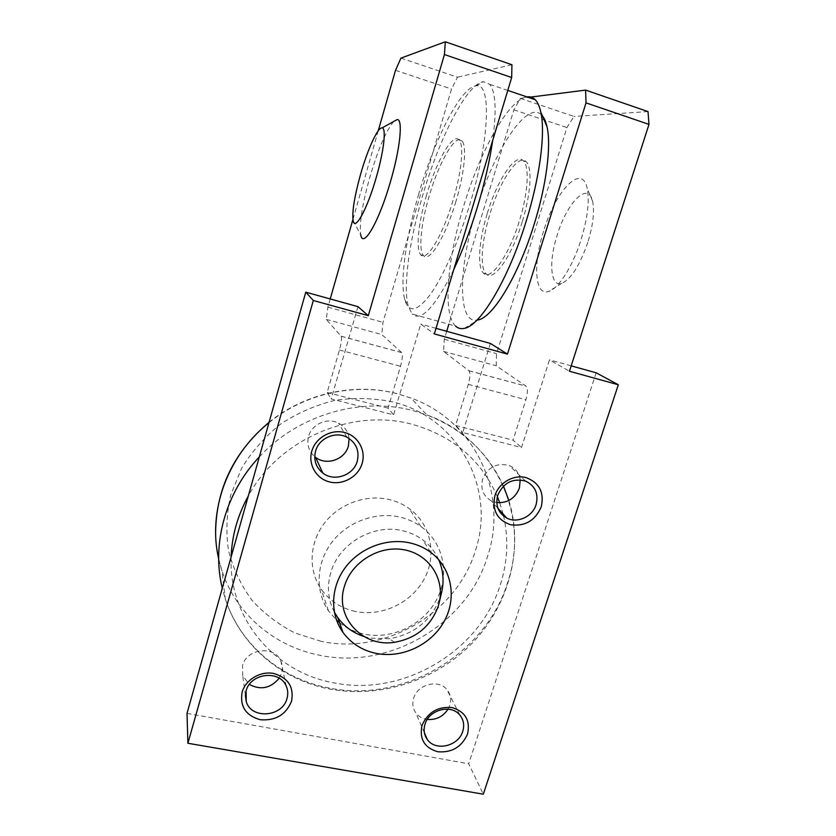 <?xml version="1.0" encoding="UTF-8"?>
<svg xmlns="http://www.w3.org/2000/svg" width="836" height="836" viewBox="0 0 836 836"><rect width="100%" height="100%" fill="white"/><g stroke="black" fill="none" stroke-linecap="round" stroke-linejoin="round"><path stroke-width="0.63" stroke-dasharray="4.18 3.13" d="M339.52 622.684C346.783 628.4 355.06 632.235 364.36 634.158C392.136 639.874 423.319 624.858 436.622 599.642C450.092 574.499 443.571 542.648 420.874 526.481C414.656 522.051 407.696 518.926 400.005 517.118C375.698 511.413 347.431 521.779 331.808 542.365C316.154 562.942 314.963 591.219 328.475 610.834L336.49 620.072M355.384 611.45C340.869 608.242 329.426 600.75 321.087 588.972C308.16 570.142 309.268 543.087 324.169 523.472C339.04 503.836 365.99 494.013 389.221 499.541C396.567 501.297 403.213 504.296 409.17 508.56C430.885 524.099 437.207 554.613 424.395 578.658C411.73 602.777 381.937 617.041 355.384 611.45M438.67 559.618C435.107 551.739 429.808 545.156 422.765 539.878C416.861 535.531 410.215 532.501 402.827 530.776C373.535 523.326 338.685 543.536 330.701 572.838C326.803 586.736 328.005 599.799 334.306 612.036M363.921 636.499L370.024 638.108L389.377 638.756C414.75 634.2 431.804 620.145 440.52 596.59L441.042 594.793M349.082 438.461C348.194 431.606 344.672 426.517 338.528 423.173C327.513 417.164 311.744 424.061 308.609 436.319C306.645 444.397 308.693 451.179 314.744 456.675M279.182 678.195L281.627 672.99C282.798 668.863 282.547 664.892 280.886 661.077C274.825 645.246 246.61 648.381 242.576 665.498L242.701 675.624L249.337 684.444M520.211 479.874C519.187 473.04 515.53 468.264 509.249 465.558C496.939 462.444 488.078 466.958 482.644 479.08C480.303 488.736 483.177 495.988 491.265 500.837L496.772 502.582M448.054 709.147L449.82 705.218C451.544 699.324 450.583 694.11 446.936 689.585C438.597 678.842 417.404 684.318 413.653 698.29C412.075 703.682 412.796 708.541 415.816 712.878C418.596 716.546 422.41 718.741 427.269 719.441M526.91 96.892C508.1 99.672 479.383 152.748 463.207 207.61C447.02 260.874 442.631 314.305 455.641 326.134L412.106 313.97L408.198 305.955C402.921 286.246 409.306 240.705 422.776 195.175C439.161 138.483 467.073 83.161 483.563 81.698L489.708 84.311C495.717 91.709 496.709 110.425 492.686 140.469M453.76 269.558C434.866 307.397 420.978 322.205 412.106 313.97M418.773 193.837C405.93 237.351 399.765 280.823 404.687 299.351C408.595 313.239 417.091 311.692 430.164 294.721C442.829 277.165 458.316 242.45 469.822 204.297C489.886 138.901 491.547 82.074 476.092 85.847C460.824 86.965 434.417 139.612 418.773 193.837M464.283 328.37L478.046 319.969C457.313 325.319 458.076 268.837 475.893 211.278C493.219 151.839 527.673 97.603 542.386 115.87M353.095 220.547L360.744 234.811C359.219 223.734 362.197 204.684 369.7 177.66C377.997 149.56 386.002 130.834 393.725 121.46M543.588 231.164C532.866 264.427 534.747 296.226 548.573 291.471C558.208 288.974 572.608 266.715 580.968 240.005C587.593 218.186 589.662 200.933 587.165 188.236C581.793 162.55 555.376 191.151 543.588 231.164M587.802 242.398C579.766 265.514 571.082 279.161 561.74 283.362C550.381 287.417 548.479 261.95 557.204 235.104C566.808 202.772 588.314 180.597 592.63 201.34C594.668 211.508 593.058 225.197 587.802 242.398M455.923 201.445C445.452 237.111 429.056 263.309 423.518 255.597C418.272 250.194 421.041 223.39 429.223 195.979C438.91 162.32 455.672 132.924 461.984 140.97C467.052 146.018 464.534 173.052 455.923 201.445M426.559 195.154C418.376 222.595 415.565 249.4 420.748 254.781C426.224 262.483 442.526 236.243 452.997 200.546C461.597 172.122 464.168 145.088 459.152 140.061C452.913 132.025 436.235 161.473 426.559 195.154M522.197 221.885C511.611 256.913 493.365 282.098 486.249 274.02C479.624 268.262 481.442 241.562 489.771 214.601C499.541 181.475 518.069 153.145 526.105 161.672C532.48 167.085 530.965 194.004 522.197 221.885M487.169 213.807C478.85 240.789 476.99 267.489 483.563 273.226C490.607 281.293 508.769 256.056 519.365 221.007C528.112 193.106 529.679 166.186 523.357 160.784C515.394 152.277 496.939 180.66 487.169 213.807M357.944 306.645L331.202 398.929L393.578 414.855L420.738 324.086L434.344 333.93M436.026 328.339L420.738 324.086M490.366 343.429L462.757 432.515L521.528 447.521L549.482 359.846L569.441 371.257M571.176 365.865L549.482 359.846M596.162 372.804L468.703 763.77L483.323 794.2M187.013 713.38L468.703 763.77M378.238 130.813L352.917 219.471M330.22 298.954L327.879 307.136L326.259 319.383L341.161 336.26C341.945 338.256 341.37 342.833 339.437 349.981L327.158 392.492L331.202 398.929M400.935 58.112L457.511 77.184L451.544 89.024L382.972 322.33L381.78 334.536L401.719 352.614C402.847 354.673 402.44 359.229 400.517 366.283L388.04 408.114L393.578 414.855M395.512 70.308L451.544 89.024M327.879 307.136L382.972 322.33M326.259 319.383L381.78 334.536M327.158 392.492L388.04 408.114M511.935 64.738L457.511 77.184M530.881 97.06L520.4 98.387L513.847 109.829L448.838 324.232M446.696 331.296L444.292 339.238L443.582 351.402L468.944 370.766C470.428 372.898 470.219 377.433 468.296 384.361L455.62 425.451L462.757 432.515M520.4 98.387L573.945 116.444L566.912 127.553L496.563 353.649L496.239 365.771L526.095 386.19C527.882 388.385 527.819 392.899 525.896 399.733L513.064 440.185L521.528 447.521M513.847 109.829L566.912 127.553M444.292 339.238L496.563 353.649M443.582 351.402L496.239 365.771M455.62 425.451L513.064 440.185M648.005 111.596L573.945 116.444M259.317 456.895C297.867 414.896 360.619 396.546 412.994 410.601L426.83 414.917C495.936 439.391 530.327 516.721 507.577 582.702C485.8 654.086 403.683 703.306 329.248 688.038C281.523 679.271 240.277 645.12 225.302 598.9L222.282 588.262M268.962 422.702C304.962 393.307 355.081 382.46 397.831 393.881L410.863 397.988C475.914 421.177 508.737 494.222 487.513 556.536C467.24 623.969 389.806 670.158 319.686 655.246C274.73 646.677 235.951 614.157 221.874 570.507L218.666 558.845M321.264 641.358L295.014 633.009C278.587 624.649 264.207 613.697 251.866 600.143C241.04 585.315 233.275 568.919 228.562 550.924C225.804 532.407 226.525 513.753 230.726 494.964L241.688 468.108C252.033 451.283 265.043 436.58 280.687 423.998C297.522 413.005 315.621 405.115 334.985 400.339C354.61 397.508 373.87 398.03 392.763 401.897C459.267 417.969 496.344 489.603 475.318 550.882C456.832 612.861 385.553 655.267 321.264 641.358M497.357 496.636C481.317 459.999 452.851 435.87 411.97 424.26C351.956 407.822 278.722 439.213 248.313 495.936M231.144 556.849C228.364 618.556 274.647 672.468 333.815 682.813C403.255 697.182 480.136 651.15 500.409 584.437C507.64 561.688 508.706 538.896 503.596 516.063M341.119 336.208L401.667 352.552M339.437 349.981L400.517 366.283M468.881 370.703L526.011 386.127M468.296 384.361L525.896 399.733M503.115 514.056L499.729 502.791M508.873 500.492C523.764 548.928 509.228 604.146 473.145 642.152C436.925 680.034 381.132 698.75 329.792 689.042C281.795 680.128 240.287 645.476 225.302 598.9L221.874 570.507C217.872 558.218 215.792 545.49 215.625 532.333M269.087 422.264C304.994 393.045 354.955 382.292 397.779 393.829L410.863 397.988L426.83 414.917C462.653 429.035 488.193 452.757 503.46 486.103M328.475 610.834L321.087 588.972M394.456 642.309L389.377 638.756M346.971 437.238L338.528 423.173M286.236 686.116L280.886 661.077M525.583 481.097L509.249 465.558M459.79 714.999L446.936 689.585M404.687 299.351L408.198 305.955M561.74 283.362L548.573 291.471M423.518 255.597L420.748 254.781M486.249 274.02L483.563 273.226M526.105 161.672L523.357 160.784M461.984 140.97L459.152 140.061M592.63 201.34L587.165 188.236M476.092 85.847L483.563 81.698M507.776 90.424L489.708 84.311M430.644 552.282L422.765 539.878M341.161 336.26L401.719 352.614M468.944 370.766L526.095 386.19M424.427 732.869L415.816 712.878M497.953 508.298L491.265 500.837M245.376 695.301L242.701 675.624M420.874 526.481L409.17 508.56"/><path stroke-width="1.25" d="M336.49 620.072L339.52 622.684M334.306 612.036L337.702 617.522C344.296 626.561 353.032 632.883 363.921 636.499M344.495 586.14C334.264 616.905 362.416 647.628 394.456 642.309C416.182 638.39 430.78 626.352 438.252 606.194L439.537 601.157C444.397 577.467 428.095 553.693 403.412 549.66C378.812 545.323 351.486 562.179 344.495 586.14M315.569 451.095C318.882 438.242 335.435 430.979 346.971 437.238C356.199 442.725 359.616 450.719 357.254 461.211C353.586 475.36 334.16 482.111 322.842 473.071C315.872 467.355 313.448 460.03 315.569 451.095M314.744 456.675L315.569 457.334C326.374 465.997 344.902 459.601 348.372 446.09L349.082 438.461M311.797 451.179C315.559 437.792 330.931 428.983 344.401 432.452C357.933 435.723 366.158 450.259 362.145 463.395C358.33 476.572 343.293 485.277 329.875 482.017C316.416 478.944 307.847 464.523 311.797 451.179M246.097 690.912C250.33 673.032 279.903 669.626 286.236 686.116C287.971 690.087 288.221 694.225 286.988 698.53C282.516 717.152 251.113 719.566 246.212 701.477L246.097 690.912M242.147 692.072C245.638 679.595 260.56 670.848 273.769 673.482C288.211 677.839 294.126 687.087 291.534 701.247C285.902 714.79 275.462 720.945 260.226 719.723C245.742 715.595 239.723 706.378 242.147 692.072M497.733 495.32C503.45 482.633 512.729 477.889 525.583 481.097C535.228 485.862 538.729 493.71 536.095 504.63C532.542 516.721 517.212 523.723 506.668 518.017C498.235 512.98 495.246 505.414 497.733 495.32M496.772 502.582C507.598 503.241 515.133 498.423 519.386 488.109L520.211 479.874M494.922 495.591C498.862 482.842 513.429 474.346 525.823 477.544C539.272 482.539 544.414 492.31 541.247 506.835C535.228 520.609 525.029 526.586 510.66 524.789C497.148 520.002 491.902 510.273 494.922 495.591M425.012 724.227C428.983 709.659 451.116 703.86 459.79 714.999C463.593 719.692 464.586 725.115 462.768 731.26C458.619 746.276 435.378 751.689 427.238 739.4C424.103 734.907 423.361 729.849 425.012 724.227M421.992 725.481C427.739 712.335 437.75 706.357 452.015 707.569C465.276 711.624 470.459 720.423 467.575 733.956C461.869 746.903 451.952 752.849 437.834 751.763C424.521 747.907 419.244 739.139 421.992 725.481M376.2 653.407C362.218 650.45 351.13 643.427 342.938 632.35C329.76 614.032 330.596 587.154 345.362 567.466C360.086 547.747 386.995 537.663 410.121 542.961C417.739 544.717 424.583 547.82 430.644 552.282C451.586 567.686 457.25 597.521 444.355 621.043C431.595 644.64 402.262 658.674 376.2 653.407M455.641 326.134C458.023 328.36 460.908 329.102 464.283 328.37C480.031 326.165 508.183 280.102 526.084 221.498C539.899 177.316 545.595 132.882 540.819 112.17C539.544 106.391 537.684 102.232 535.207 99.693C532.856 97.31 530.087 96.38 526.91 96.892M492.686 140.469C489.697 160.92 484.671 182.938 477.586 206.523C470.417 230.057 462.475 251.072 453.76 269.558M542.386 115.87C544.403 118.294 545.95 121.92 547.016 126.758C551.426 145.61 546.441 185.132 534.152 224.32C518.226 276.256 492.749 317.575 478.046 319.969M393.725 121.46L397.236 119.527C403.119 119.088 400.214 148.432 390.569 181.297C379.021 221.864 362.97 249.18 360.744 234.811M376.315 177.211C383.891 151.149 386.483 127.772 382.104 127.898C377.809 126.915 367.506 149.686 360.504 174.578C354.454 196.502 351.977 211.832 353.095 220.547C354.746 231.718 367.234 209.334 376.315 177.211M368.289 315.674L357.944 306.645L305.767 292.161L313.322 300.49L368.289 315.674L444.428 54.549L511.674 77.508L434.344 333.93L507.452 354.13L490.366 343.429L436.026 328.339M507.452 354.13L586.026 102.88L648.987 124.376L569.441 371.257L618.316 384.769L596.162 372.804L571.176 365.865M305.767 292.161L187.013 713.38L187.891 743.256L483.323 794.2L618.316 384.769M249.337 684.444C260.727 690.4 270.676 688.321 279.182 678.195M427.269 719.441C436.12 720.089 443.049 716.651 448.054 709.147M441.042 594.793L442.014 590.697C444.094 579.839 442.975 569.483 438.67 559.618M378.238 130.813L395.512 70.308L400.935 58.112L445.337 41.8L444.428 54.549M352.917 219.471L330.22 298.954M511.674 77.508L511.935 64.738L445.337 41.8M530.881 97.06L585.597 90.1L586.026 102.88M448.838 324.232L446.696 331.296M648.987 124.376L648.005 111.596L585.597 90.1M313.322 300.49L187.891 743.256M222.282 588.262C211.424 544.027 225.396 492.874 259.317 456.895M218.666 558.845C207.474 511.078 227.392 455.756 268.962 422.702M248.313 495.936C237.654 515.331 231.927 535.636 231.144 556.849M503.596 516.063L503.115 514.056M499.729 502.791L497.357 496.636M215.625 532.333C216.179 488.694 233.996 452.004 269.087 422.264M342.938 632.35L337.702 617.522M547.016 126.758L540.819 112.17M382.104 127.898L397.236 119.527M535.207 99.693L507.776 90.424M427.238 739.4L424.427 732.869M506.668 518.017L497.953 508.298M246.212 701.477L245.376 695.301M322.842 473.071L315.569 457.334M439.537 601.157L442.014 590.697M508.873 500.492L503.46 486.103"/></g></svg>
